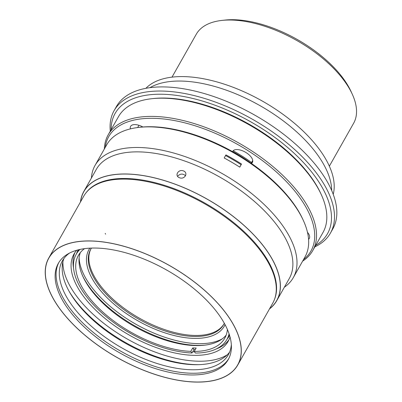 <?xml version="1.0" encoding="UTF-8"?>
<svg xmlns="http://www.w3.org/2000/svg" width="402" height="402" viewBox="0 0 402 402"><rect width="100%" height="100%" fill="white"/><g stroke="black" fill="none" stroke-linecap="round" stroke-linejoin="round"><path stroke-width="0.6" d="M60.787 310.042A108.475 52.893 -150.5 0 0 157.921 375.302A108.475 52.893 -150.5 0 0 237.677 364.921A108.475 52.893 -150.5 0 0 169.307 265.471A108.475 52.893 -150.5 0 0 48.853 258.089A108.475 52.893 -150.5 0 0 60.787 310.042M69.033 310.188A97.631 47.602 -150.5 0 0 156.453 368.92A97.631 47.602 -150.5 0 0 228.235 359.579A97.631 47.602 -150.5 0 0 166.704 270.074A97.631 47.602 -150.5 0 0 58.29 263.431A97.631 47.602 -150.5 0 0 69.033 310.188M58.798 262.581A97.631 47.602 -150.5 0 0 70.008 308.475A97.631 47.602 -150.5 0 0 156.524 366.92A97.631 47.602 -150.5 0 0 228.703 358.71M69.521 253.069A95.324 46.476 -150.5 0 0 62.395 260.863A95.324 46.476 -150.5 0 0 72.883 306.515A95.324 46.476 -150.5 0 0 158.237 363.86A95.324 46.476 -150.5 0 0 228.326 354.74A95.324 46.476 -150.5 0 0 231.331 344.614M63.988 258.426A95.324 46.476 -150.5 0 0 69.536 292.068A95.324 46.476 -150.5 0 0 75.742 301.46A95.324 46.476 -150.5 0 0 197.9 364.689A95.324 46.476 -150.5 0 0 229.592 352.122M69.033 291.174A97.631 47.602 -150.5 0 0 74.862 299.887A97.631 47.602 -150.5 0 0 198.925 364.659M62.898 261.808A97.631 47.602 -150.5 0 0 76.807 296.45A97.631 47.602 -150.5 0 0 227.256 354.795M76.762 250.245A88.591 43.195 -150.5 0 0 73.933 254.144A88.591 43.195 -150.5 0 0 83.681 296.575A88.591 43.195 -150.5 0 0 163.006 349.866A88.591 43.195 -150.5 0 0 228.14 341.388A88.591 43.195 -150.5 0 0 230.019 336.956M192.689 351.775A88.591 43.195 -150.5 0 0 194.543 351.866M216.236 348.961A88.591 43.195 -150.5 0 0 229.029 339.625M74.983 252.471A88.591 43.195 -150.5 0 0 73.571 268.25M227.13 339.042A86.917 42.381 -150.5 0 0 229.346 335.861A86.917 42.381 -150.5 0 0 229.582 335.429M78.3 249.833A86.917 42.381 -150.5 0 0 78.048 250.26A86.917 42.381 -150.5 0 0 76.465 253.803M227.311 338.72A86.917 42.381 -150.5 0 0 229.436 335.7M78.144 250.099A86.917 42.381 -150.5 0 0 76.646 253.476M314.846 246.878A124.293 60.607 -150.5 0 0 330.469 233.034L332.801 228.914A124.293 60.607 -150.5 0 0 291.204 140.358A124.293 60.607 -150.5 0 0 164.096 86.927A124.293 60.607 -150.5 0 0 116.439 106.5L114.108 110.625A124.293 60.607 -150.5 0 0 110.284 131.142M274.481 299.435A108.475 52.893 -150.5 0 0 234.255 223.075A108.475 52.893 -150.5 0 0 125.826 178.493A108.475 52.893 -150.5 0 0 86.023 192.809M269.611 308.701A110.736 53.994 -150.5 0 0 276.692 300.55A110.736 53.994 -150.5 0 0 239.637 221.663A110.736 53.994 -150.5 0 0 126.409 174.051A110.736 53.994 -150.5 0 0 83.933 191.493A110.736 53.994 -150.5 0 0 80.591 201.759M177.599 176.272C180.126 173.548 182.794 173.378 185.598 175.759M284.365 287.219A113.902 55.536 -150.5 0 0 293.309 277.606A113.902 55.536 -150.5 0 0 255.195 196.462A113.902 55.536 -150.5 0 0 138.73 147.494A113.902 55.536 -150.5 0 0 95.043 165.433A113.902 55.536 -150.5 0 0 91.41 178.046M95.043 165.433L106.701 144.826A113.902 55.536 29.5 0 1 138.871 127.394A113.902 55.536 29.5 0 1 303.339 220.442A113.902 55.536 29.5 0 1 304.967 256.999L293.309 277.606M138.871 127.394L140.253 127.238A112.545 54.873 29.5 0 1 302.761 219.18L303.339 220.442M225.934 154.891A113.902 55.536 29.5 0 1 241.512 164.046L239.763 167.142A113.902 55.536 29.5 0 0 224.185 157.981L225.934 154.891M241.512 164.046L241.094 164.684A112.344 54.778 -150.5 0 0 225.562 155.549M241.094 164.684L239.718 167.111M330.469 233.034A124.293 60.607 -150.5 0 0 288.872 144.479A124.293 60.607 -150.5 0 0 161.765 91.048A124.293 60.607 -150.5 0 0 114.108 110.625M315.696 245.376A122.037 59.501 -150.5 0 0 298.153 157.102A122.037 59.501 -150.5 0 0 161.895 94.234A122.037 59.501 -150.5 0 0 111.138 129.645M252.722 160.478L251.572 162.514A94.013 45.838 -150.5 0 0 233.15 150.775M251.546 163.513L252.059 162.936A11.301 5.507 -150.5 0 0 252.391 162.473A11.301 5.507 -150.5 0 0 245.778 152.408A11.301 5.507 -150.5 0 0 233.054 150.876L232.446 151.564M251.572 162.514L251.16 163.242M308.565 239.29A11.301 5.507 -150.5 0 0 309.309 238.441A11.301 5.507 -150.5 0 0 307.475 232.301M142.881 126.987A11.301 5.507 -150.5 0 0 130.605 126.369A11.301 5.507 -150.5 0 0 130.374 128.881M104.354 148.966A117.515 57.3 29.5 0 1 108.153 134.911L118.454 116.711A117.515 57.3 29.5 0 1 151.649 98.721A117.515 57.3 29.5 0 1 321.334 194.729A117.515 57.3 29.5 0 1 323.012 232.441L312.716 250.647A117.515 57.3 29.5 0 1 302.621 261.144M151.649 98.721L153.026 98.565A116.158 56.637 29.5 0 1 320.756 193.462L321.334 194.729M105.244 147.398A116.158 56.637 29.5 0 1 237.743 144.514A116.158 56.637 29.5 0 1 303.51 259.571M108.153 134.911A117.515 57.3 29.5 0 1 238.652 142.911A117.515 57.3 29.5 0 1 312.716 250.647M141.564 126.318L142.363 127.032M331.69 190.513A108.475 52.893 -150.5 0 0 280.536 118.846A108.475 52.893 -150.5 0 0 180.935 81.063A108.475 52.893 -150.5 0 0 149.926 87.676M333.218 194.307A108.475 52.893 -150.5 0 0 289.309 119.103A108.475 52.893 -150.5 0 0 183.463 76.601A108.475 52.893 -150.5 0 0 145.891 88.319M172.001 77.139L196.256 34.265A90.395 44.074 29.5 0 1 221.788 20.432A90.395 44.074 29.5 0 1 352.318 94.279A90.395 44.074 29.5 0 1 353.609 123.293L329.354 166.167M221.788 20.432L224.733 20.1A87.505 42.667 29.5 0 1 351.087 91.586L352.318 94.279M223.989 323.927A76.385 37.245 29.5 0 1 167.584 330.555A76.385 37.245 29.5 0 1 99.726 284.772A76.385 37.245 29.5 0 1 91.038 248.707M79.892 249.461A86.556 42.205 -150.5 0 0 76.254 254.17L78.39 250.391A86.556 42.205 29.5 0 1 78.792 249.712M229.431 334.941A86.556 42.205 29.5 0 1 229.06 335.635L226.919 339.414A86.556 42.205 -150.5 0 0 229.085 333.871M79.124 257.863A85.877 41.873 -150.5 0 0 91.344 286.706A85.877 41.873 -150.5 0 0 222.276 338.856M205.221 345.107A85.877 41.873 29.5 0 1 90.375 288.425A85.877 41.873 29.5 0 1 82.546 275.702M225.065 324.645A77.742 37.904 29.5 0 1 168.679 334.047A77.742 37.904 29.5 0 1 97.53 286.817A77.742 37.904 29.5 0 1 89.872 248.155M91.435 248.084A76.385 37.245 -150.5 0 0 90.741 249.215A76.385 37.245 -150.5 0 0 99.143 285.802A76.385 37.245 -150.5 0 0 167.544 331.756A76.385 37.245 -150.5 0 0 223.703 324.444A76.385 37.245 -150.5 0 0 224.316 323.268M76.254 254.17A86.556 42.205 -150.5 0 0 85.777 295.626A86.556 42.205 -150.5 0 0 192 352.996L190.789 351.378A84.068 40.989 29.5 0 1 87.666 295.661A84.068 40.989 29.5 0 1 78.42 255.396A84.068 40.989 29.5 0 1 84.52 248.652M190.789 351.378L192.734 347.946A84.068 40.989 -150.5 0 0 196.166 348.006L194.226 351.438L195.437 353.056A86.556 42.205 -150.5 0 0 226.919 339.414M195.266 349.604A86.556 42.205 29.5 0 1 193.945 349.559L192 352.996M192.734 347.946L193.945 349.559M227.391 329.484A84.068 40.989 29.5 0 1 224.758 338.188A84.068 40.989 29.5 0 1 194.226 351.438M226.165 335.132A84.068 40.989 29.5 0 1 204.311 345.217A84.068 40.989 29.5 0 1 90.973 289.822A84.068 40.989 29.5 0 1 82.923 276.536A84.068 40.989 29.5 0 1 80.315 252.612M48.753 258.034L83.732 196.211A108.59 52.948 29.5 0 1 117.706 179.292A108.59 52.948 29.5 0 1 118.67 179.232A108.59 52.948 29.5 0 1 166.795 186.855A108.59 52.948 29.5 0 1 273.722 274.631A108.59 52.948 29.5 0 1 273.993 275.455A108.59 52.948 29.5 0 1 272.752 303.153L237.773 364.976A108.59 52.948 -150.5 0 0 131.816 248.677A108.59 52.948 -150.5 0 0 48.753 258.034A108.59 52.948 -150.5 0 0 117.193 357.589A108.59 52.948 -150.5 0 0 237.773 364.976M83.832 191.437L96.334 169.337A110.846 54.049 29.5 0 1 181.131 159.785A110.846 54.049 29.5 0 1 289.289 278.511L276.787 300.606A110.846 54.049 -150.5 0 0 278.807 274.883A110.846 54.049 -150.5 0 0 278.581 274.069A110.846 54.049 -150.5 0 0 275.385 265.421A110.846 54.049 -150.5 0 0 274.993 264.571A110.846 54.049 -150.5 0 0 270.114 255.582A110.846 54.049 -150.5 0 0 269.566 254.707A110.846 54.049 -150.5 0 0 263.099 245.562A110.846 54.049 -150.5 0 0 262.406 244.677A110.846 54.049 -150.5 0 0 254.476 235.547A110.846 54.049 -150.5 0 0 253.647 234.678A110.846 54.049 -150.5 0 0 244.411 225.738A110.846 54.049 -150.5 0 0 243.466 224.894A110.846 54.049 -150.5 0 0 233.105 216.321A110.846 54.049 -150.5 0 0 232.06 215.517A110.846 54.049 -150.5 0 0 168.629 181.885A110.846 54.049 -150.5 0 0 115.369 174.448A110.846 54.049 -150.5 0 0 114.444 174.553A110.846 54.049 -150.5 0 0 105.414 176.297A110.846 54.049 -150.5 0 0 104.605 176.528A110.846 54.049 -150.5 0 0 96.912 179.508A110.846 54.049 -150.5 0 0 96.239 179.85A110.846 54.049 -150.5 0 0 90.028 184.005A110.846 54.049 -150.5 0 0 89.51 184.458A110.846 54.049 -150.5 0 0 84.902 189.709A110.846 54.049 -150.5 0 0 84.541 190.262A110.846 54.049 -150.5 0 0 83.832 191.437A110.846 54.049 -150.5 0 0 81.626 196.508A110.846 54.049 -150.5 0 0 81.43 197.151A110.846 54.049 -150.5 0 0 80.455 202M269.476 308.942A110.846 54.049 -150.5 0 0 276.787 300.606M179.508 177.749C184.669 179.845 188.664 172.785 183.392 170.88C178.237 168.895 174.242 175.95 179.508 177.749M249.376 162.021A93.375 45.526 -150.5 0 0 232.557 151.443M252.622 161.946L252.059 162.936M138.931 125.293L137.66 127.54M105.565 234.16L105.223 233.381M50.039 255.989L48.853 258.089M238.863 362.82L237.677 364.921M85.134 189.367L83.933 191.493M277.893 298.425L276.692 300.55"/></g></svg>
